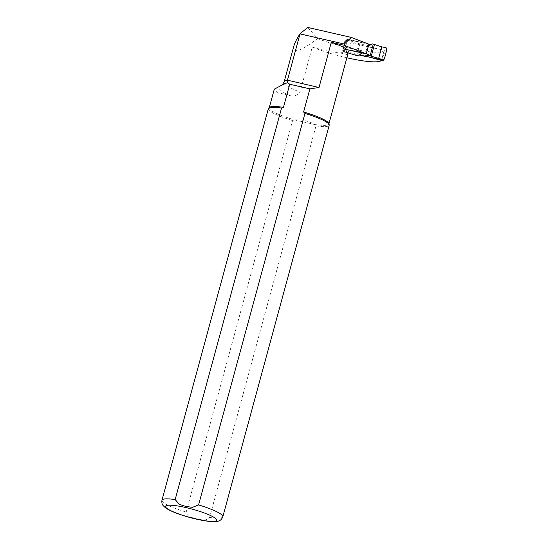 <?xml version="1.0" encoding="UTF-8"?>
<svg xmlns="http://www.w3.org/2000/svg" width="549" height="549" viewBox="0 0 549 549"><rect width="100%" height="100%" fill="white"/><g stroke="black" fill="none" stroke-linecap="round" stroke-linejoin="round"><path stroke-width="0.41" stroke-dasharray="2.75 2.06" d="M347.092 52.615L343.942 52.052L343.708 50.46L344.923 49.28L347.695 39.082L346.728 39.35L347.201 40.056L360.748 44.064L361.324 45.045L363.191 43.817L364.207 43.845L361.832 45.409L361.324 45.045M343.708 50.46L342.933 50.652L342.981 50.254L345.547 40.818L346.728 39.35M347.695 39.082L364.433 43.227L364.207 43.845M361.825 52.834L361.311 52.43L361.523 52.972M307.776 27.45L317.603 38.581A44.146 7.185 -164.8 0 0 360.693 50.453A44.146 7.185 -164.8 0 0 384.19 50.336A44.146 7.185 -164.8 0 0 384.204 50.282L344.779 41.257L347.387 39.528L364.433 43.227M361.832 45.409L368.139 46.85L368.242 46.198L370.747 44.675M382.276 60.61L385.048 50.405L368.139 46.85M365.531 56.458L367.322 56.622M363.191 43.817L360.748 44.064M342.981 50.254L345.547 40.818M343.036 50.597L343.942 52.052M347.201 40.056L345.65 40.976M385.048 50.405L386.256 49.232L386.022 47.633M387.031 49.039L386.256 49.232M371.378 44.572L368.372 46.24M369.511 45.8L372.387 43.954M384.204 50.282L381.589 59.889A44.146 7.185 15.2 0 1 381.576 59.944A44.146 7.185 15.2 0 1 381.37 60.369M346.879 57.762A44.146 7.185 15.2 0 1 312.251 47.111L300.008 92.191C297.29 95.54 293.832 96.658 289.618 95.54L277.966 92.726L274.308 89.158M317.603 38.581C300.118 51.654 292.219 54.077 293.914 45.862M369.113 44.304L366.506 53.912M312.251 47.111A30.902 5.03 -164.8 0 0 348.224 52.251L359.142 54.749M348.004 49.877L347.146 49.712M348.224 52.251L348.08 52.793M347.826 53.72L347.572 54.653A30.902 5.03 -164.8 0 0 347.84 54.221M269.49 107.412A30.902 5.03 -164.8 0 0 269.23 107.837A30.902 5.03 -164.8 0 0 294.484 119.881L314.652 124.493C309.053 121.109 302.334 119.572 294.484 119.881L292.583 120.547L186.207 512.059C186.66 516.897 192.98 517.741 196.817 518.908C200.804 519.512 206.712 521.495 209.615 517.419L315.991 125.906L314.652 124.493A30.902 5.03 -164.8 0 0 328.872 124.04A30.902 5.03 -164.8 0 0 328.858 123.539M268.337 108.709A31.533 5.133 -164.8 0 0 292.583 120.547M315.991 125.906A31.533 5.133 -164.8 0 0 329.194 125.247M347.387 39.528L344.12 51.537L341.519 53.267L347.572 54.653M344.779 41.257L341.519 53.267M344.12 51.537L346.501 52.08M356.685 55.559L359.87 43.831M355.519 55.181L358.703 43.46M348.176 52.807L351.346 41.141M364.337 43.886L363.774 43.364M368.242 46.198L368.654 47.255M284.128 81.876A44.146 7.185 -164.8 0 0 300.008 92.191M209.615 517.419A31.533 5.133 -164.8 0 0 222.825 516.76M161.962 500.221A31.533 5.133 -164.8 0 0 186.207 512.059M280.855 85.61A47.928 7.803 -164.8 0 0 289.618 95.54M367.94 44.236L365.332 53.843M343.001 51.078L342.933 50.652M381.576 59.944L384.19 50.336"/><path stroke-width="0.82" d="M361.311 52.43L344.923 49.28M361.599 53.452L361.825 52.834L368.139 54.282L365.627 55.806L365.531 56.458L359.218 55.017L361.599 53.452L359.218 55.017M368.64 54.639L369.216 55.621L366.773 55.868L368.64 54.639L368.139 54.282M369.216 55.621L382.763 59.635L383.243 60.342L384.424 58.867L386.97 48.607M384.424 58.867L386.935 49.087L386.022 47.633L381.795 46.878L373.286 44.126L372.387 43.954L370.747 44.675L369.113 44.297L351.319 37.421L344.353 44.044L344.024 45.244L331.287 42.328L319.017 87.49L309.897 88.863L303.611 111.996L304.956 113.41L198.58 504.922L192.5 507.345L185.747 506.404L179.31 504.332L175.172 499.563L281.548 108.05L283.449 107.378A30.902 5.03 -164.8 0 0 269.49 107.412L268.605 108.277A31.533 5.133 -164.8 0 0 268.337 108.709L161.962 500.221C161.379 504.215 163.211 505.547 163.122 505.595L165.524 507.852C170.128 511.023 178.109 514.2 189.453 517.391C196.823 519.402 203.363 520.72 209.066 521.351C214.33 521.831 217.672 521.653 219.085 520.816C219.03 520.726 221.302 520.514 222.825 516.76A31.533 5.133 -164.8 0 0 198.58 504.922M367.322 56.622L382.276 60.61L383.243 60.342M358.593 55.113L357.577 55.73L356.685 55.559L347.092 52.615M357.577 55.73L360.46 53.891M365.758 55.847L366.773 55.868M384.321 58.716L382.763 59.635M381.37 60.369A44.146 7.185 15.2 0 1 346.879 57.762M287.463 80.181L300.049 33.729C296.762 38.89 294.717 42.932 293.914 45.862L284.128 81.876A44.146 7.185 -164.8 0 1 287.463 80.181L319.017 87.49M300.049 33.729L307.776 27.45L351.319 37.421M359.142 54.749L381.589 59.889M344.024 45.244L366.506 53.912L348.004 49.877M347.153 49.678A30.902 5.03 -164.8 0 0 331.287 42.328M366.272 53.699L368.88 44.092M300.035 33.901L344.353 44.044M283.449 107.378L289.735 84.244L287.456 82.638L287.443 80.257M269.291 107.604L274.301 89.158L281.17 85.527C281.383 86.063 282.371 84.848 284.128 81.876M280.855 85.61L287.456 82.638M348.08 52.793L347.826 53.72M328.933 123.806L347.84 54.221A30.902 5.03 -164.8 0 0 346.501 52.08L347.146 49.712M222.825 516.76L329.194 125.247A31.533 5.133 -164.8 0 0 329.187 124.74L328.858 123.539A30.902 5.03 -164.8 0 0 303.611 111.996M281.548 108.05A31.533 5.133 -164.8 0 0 268.605 108.277M329.187 124.74A31.533 5.133 -164.8 0 0 304.956 113.41M289.735 84.244L309.897 88.863M370.095 55.861L373.286 44.126M361.523 52.972L361.729 53.493M371.261 56.231L374.445 44.51M378.625 58.551L381.795 46.878M366.19 56.321L365.627 55.806M386.935 49.087L386.983 49.431M175.172 499.563A31.533 5.133 -164.8 0 0 161.962 500.221M186.049 507.592A26.489 4.31 -164.8 0 0 171.885 511.174A26.489 4.31 -164.8 0 0 215.332 521.125A26.489 4.31 -164.8 0 0 186.049 507.592"/></g></svg>

